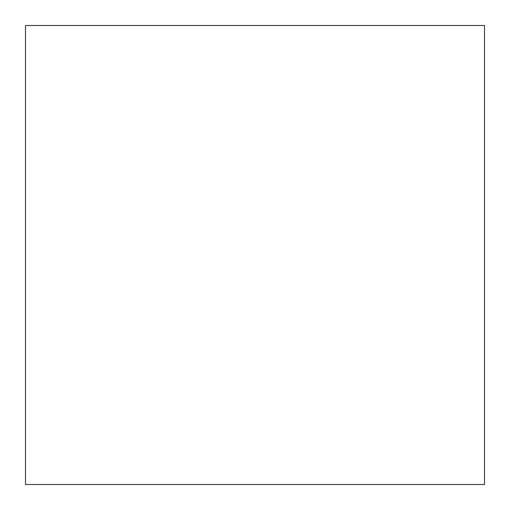 <?xml version="1.0" encoding="UTF-8"?>
<svg xmlns="http://www.w3.org/2000/svg" width="510" height="510" viewBox="0 0 510 510"><rect width="100%" height="100%" fill="white"/><g stroke="black" fill="none" stroke-linecap="round" stroke-linejoin="round"><path stroke-width="0.76" d="M25.5 25.5L25.5 484.5L484.5 484.5L484.5 25.5L25.5 25.5"/></g></svg>
